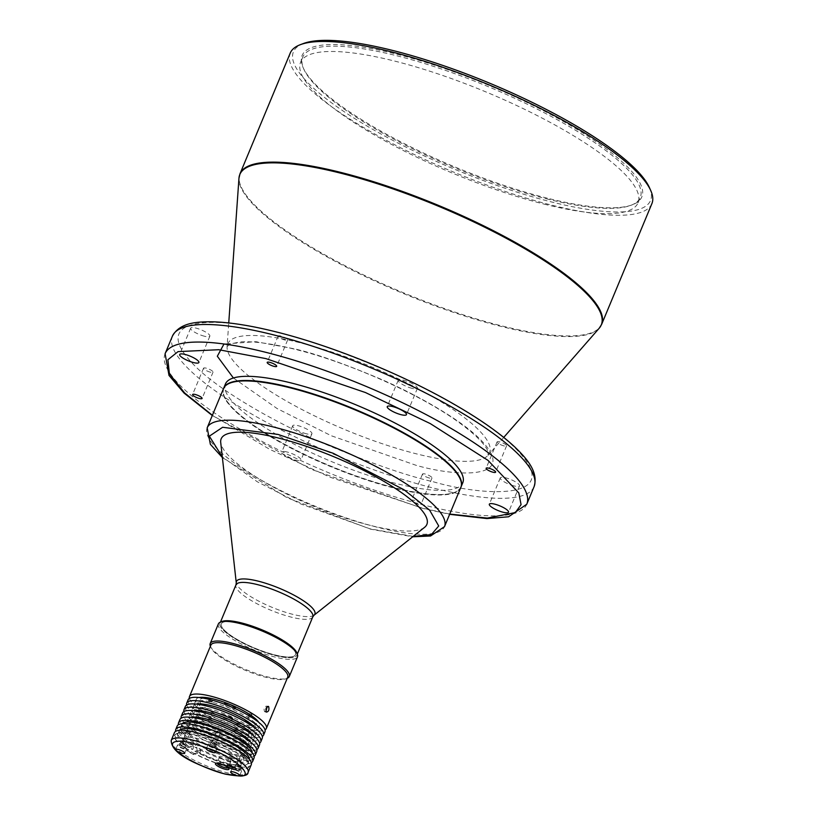 <?xml version="1.0" encoding="UTF-8"?>
<svg xmlns="http://www.w3.org/2000/svg" width="817" height="817" viewBox="0 0 817 817"><rect width="100%" height="100%" fill="white"/><g stroke="black" fill="none" stroke-linecap="round" stroke-linejoin="round"><path stroke-width="0.61" stroke-dasharray="4.08 3.06" d="M544.142 204.107A182.773 43.914 -157.4 0 0 638.046 202.81A182.773 43.914 -157.4 0 0 565.997 131.241A182.773 43.914 -157.4 0 0 394.478 61.04A182.773 43.914 -157.4 0 0 300.574 62.337A182.773 43.914 -157.4 0 0 372.623 133.906A182.773 43.914 -157.4 0 0 544.142 204.107M546.348 198.797A182.773 43.914 -157.4 0 0 630.826 205.353A182.773 43.914 -157.4 0 0 640.262 197.51A182.773 43.914 -157.4 0 0 568.213 125.93A182.773 43.914 -157.4 0 0 396.684 55.73A182.773 43.914 -157.4 0 0 302.78 57.027A182.773 43.914 -157.4 0 0 303.853 69.251A182.773 43.914 -157.4 0 0 546.348 198.797M547.308 198.184A183.999 44.21 22.6 0 1 303.189 67.76A183.999 44.21 22.6 0 1 396.643 54.157A183.999 44.21 22.6 0 1 586.044 135.019A183.999 44.21 22.6 0 1 632.358 204.781A183.999 44.21 22.6 0 1 547.308 198.184M649.413 187.573A193.425 46.477 22.6 0 1 551.169 201.87A193.425 46.477 22.6 0 1 352.066 116.862A193.425 46.477 22.6 0 1 303.383 43.536M651.895 203.637A195.876 47.059 22.6 0 1 551.261 205.026A195.876 47.059 22.6 0 1 307.978 87.419A195.876 47.059 22.6 0 1 290.229 53.095M233.386 377.985L277.188 408.602L331.345 435.778L416.006 465.271C454.875 476.75 522.308 480.784 478.987 438.137C458.766 418.478 416.762 394.774 380.671 379.088C343.824 363.555 314.984 353.444 294.13 348.777L255.966 341.7L223.991 343.998M429.354 478.027A5.137 1.236 22.6 0 1 424.523 476.056A5.137 1.236 22.6 0 1 422.501 474.044A5.137 1.236 22.6 0 1 425.136 474.003A5.137 1.236 22.6 0 1 429.967 475.984A5.137 1.236 22.6 0 1 431.989 477.996A5.137 1.236 22.6 0 1 429.354 478.027M210.398 372.184A5.137 1.236 22.6 0 1 205.578 370.203A5.137 1.236 22.6 0 1 203.545 368.191A5.137 1.236 22.6 0 1 206.19 368.161A5.137 1.236 22.6 0 1 211.021 370.132A5.137 1.236 22.6 0 1 213.043 372.143A5.137 1.236 22.6 0 1 210.398 372.184M285 340.035A5.137 1.236 22.6 0 1 280.17 338.064A5.137 1.236 22.6 0 1 278.148 336.053A5.137 1.236 22.6 0 1 280.793 336.012A5.137 1.236 22.6 0 1 285.613 337.993A5.137 1.236 22.6 0 1 287.635 340.005A5.137 1.236 22.6 0 1 285 340.035M503.946 445.888A5.137 1.236 22.6 0 1 499.126 443.917A5.137 1.236 22.6 0 1 497.093 441.895A5.137 1.236 22.6 0 1 499.738 441.864A5.137 1.236 22.6 0 1 504.559 443.835A5.137 1.236 22.6 0 1 506.591 445.847A5.137 1.236 22.6 0 1 503.946 445.888M514.148 485.941A10.407 2.502 22.6 0 1 504.385 481.948A10.407 2.502 22.6 0 1 500.28 477.874A10.407 2.502 22.6 0 1 505.631 477.792A10.407 2.502 22.6 0 1 515.394 481.795A10.407 2.502 22.6 0 1 519.5 485.87A10.407 2.502 22.6 0 1 514.148 485.941M306.579 433.827A10.407 2.502 22.6 0 1 296.816 429.824A10.407 2.502 22.6 0 1 292.711 425.749A10.407 2.502 22.6 0 1 298.062 425.677A10.407 2.502 22.6 0 1 307.825 429.671A10.407 2.502 22.6 0 1 311.931 433.745A10.407 2.502 22.6 0 1 306.579 433.827M204.505 336.247A10.407 2.502 22.6 0 1 194.742 332.253A10.407 2.502 22.6 0 1 190.647 328.179A10.407 2.502 22.6 0 1 195.988 328.107A10.407 2.502 22.6 0 1 205.751 332.1A10.407 2.502 22.6 0 1 209.857 336.175A10.407 2.502 22.6 0 1 204.505 336.247M412.074 388.371A10.407 2.502 22.6 0 1 402.311 384.368A10.407 2.502 22.6 0 1 398.206 380.293A10.407 2.502 22.6 0 1 403.557 380.222A10.407 2.502 22.6 0 1 413.32 384.215A10.407 2.502 22.6 0 1 417.426 388.289A10.407 2.502 22.6 0 1 412.074 388.371M414.178 500.331A5.137 1.236 -157.4 0 0 411.543 500.372A5.137 1.236 -157.4 0 0 413.565 502.384A5.137 1.236 -157.4 0 0 418.386 504.355A5.137 1.236 -157.4 0 0 421.031 504.324A5.137 1.236 -157.4 0 0 419.009 502.312A5.137 1.236 -157.4 0 0 414.178 500.331M287.104 452.005A10.407 2.502 -157.4 0 0 281.753 452.077A10.407 2.502 -157.4 0 0 285.858 456.152A10.407 2.502 -157.4 0 0 295.621 460.155A10.407 2.502 -157.4 0 0 300.973 460.083A10.407 2.502 -157.4 0 0 296.867 456.009A10.407 2.502 -157.4 0 0 287.104 452.005M225.441 383.959A128.545 30.883 -157.4 0 0 237.083 406.478A128.545 30.883 -157.4 0 0 365.301 474.34A128.545 30.883 -157.4 0 0 462.779 482.745M223.613 388.341A128.545 30.883 -157.4 0 0 224.461 396.715A128.545 30.883 -157.4 0 0 235.357 410.645A128.545 30.883 -157.4 0 0 394.999 487.831A128.545 30.883 -157.4 0 0 454.415 492.437A128.545 30.883 -157.4 0 0 460.951 487.136M230.302 382.989A128.3 30.821 -157.4 0 0 224.593 397.011A128.3 30.821 -157.4 0 0 390.036 486.718A128.3 30.821 -157.4 0 0 394.815 487.953A128.3 30.821 -157.4 0 0 454.109 492.549A128.3 30.821 -157.4 0 0 460.042 478.619M460.859 487.361A128.545 30.883 22.6 0 1 390.036 487.034A128.545 30.883 22.6 0 1 223.521 388.565M424.615 527.312A111.398 26.767 22.6 0 1 335.256 514.669A111.398 26.767 22.6 0 1 220.713 442.436M296.939 653.345A41.626 9.998 22.6 0 1 296.857 655.183A41.626 9.998 22.6 0 1 262.625 651.537A41.626 9.998 22.6 0 1 219.998 623.187A41.626 9.998 22.6 0 1 221.244 621.839M241.995 623.473A40.145 9.651 -157.4 0 0 221.356 623.779A40.145 9.651 -157.4 0 0 237.226 639.507A40.145 9.651 -157.4 0 0 274.869 654.897A40.145 9.651 -157.4 0 0 295.488 654.642A40.145 9.651 -157.4 0 0 279.71 638.914A40.145 9.651 -157.4 0 0 241.995 623.473M241.944 623.585A40.145 9.651 22.6 0 1 279.659 639.027A40.145 9.651 22.6 0 1 295.437 654.754A40.145 9.651 22.6 0 1 274.818 655.009A40.145 9.651 22.6 0 1 237.185 639.609A40.145 9.651 22.6 0 1 221.305 623.892A40.145 9.651 22.6 0 1 241.944 623.585M296.561 652.507A41.626 9.998 22.6 0 1 275.421 655.591A41.626 9.998 22.6 0 1 232.579 637.291A41.626 9.998 22.6 0 1 222.101 621.512M218.374 623.922A42.852 10.294 -157.4 0 0 235.255 640.702A42.852 10.294 -157.4 0 0 275.472 657.164A42.852 10.294 -157.4 0 0 297.48 656.858M210.388 646.288A42.852 10.294 -157.4 0 0 210.449 646.431A42.852 10.294 -157.4 0 0 267.292 676.803A42.852 10.294 -157.4 0 0 287.094 678.335A42.852 10.294 -157.4 0 0 287.237 678.284M287.727 677.119A41.626 9.998 22.6 0 1 285.572 678.907A41.626 9.998 22.6 0 1 266.342 677.416A41.626 9.998 22.6 0 1 214.636 652.426A41.626 9.998 22.6 0 1 211.113 647.912A41.626 9.998 22.6 0 1 210.868 645.134M189.421 698.392A41.626 9.998 -157.4 0 0 193.261 703.784A41.626 9.998 -157.4 0 0 231.354 724.556A41.626 9.998 -157.4 0 0 265.045 729.877M265.954 711.393L264.494 711.597C263.544 708.196 264.33 706.378 266.832 706.123L267.169 706.674M268.252 706.358L266.832 706.123M199.113 697.534A34.273 8.231 -157.4 0 0 196.274 699.311A34.273 8.231 -157.4 0 0 199.379 705.326A34.273 8.231 -157.4 0 0 233.57 723.423A34.273 8.231 -157.4 0 0 259.561 725.659A34.273 8.231 -157.4 0 0 258.815 722.391M255.088 722.943A34.273 8.231 -157.4 0 0 220.896 704.846A34.273 8.231 -157.4 0 0 194.906 702.61A34.273 8.231 -157.4 0 0 198.01 708.615A34.273 8.231 -157.4 0 0 232.202 726.711A34.273 8.231 -157.4 0 0 258.192 728.948A34.273 8.231 -157.4 0 0 255.088 722.943M188.124 699.781A41.626 9.998 -157.4 0 0 204.526 716.08A41.626 9.998 -157.4 0 0 243.589 732.073A41.626 9.998 -157.4 0 0 264.974 731.777M186.685 704.979A41.626 9.998 -157.4 0 0 242.22 735.361A41.626 9.998 -157.4 0 0 262.298 736.454M196.376 704.121A34.273 8.231 -157.4 0 0 193.527 705.898A34.273 8.231 -157.4 0 0 207.038 719.317A34.273 8.231 -157.4 0 0 239.207 732.481A34.273 8.231 -157.4 0 0 256.824 732.246A34.273 8.231 -157.4 0 0 256.078 728.978M237.839 735.78A34.273 8.231 -157.4 0 0 255.455 735.535A34.273 8.231 -157.4 0 0 241.944 722.116A34.273 8.231 -157.4 0 0 209.775 708.942A34.273 8.231 -157.4 0 0 192.158 709.187A34.273 8.231 -157.4 0 0 205.67 722.616A34.273 8.231 -157.4 0 0 237.839 735.78M185.377 706.368A41.626 9.998 -157.4 0 0 201.789 722.667A41.626 9.998 -157.4 0 0 240.852 738.65A41.626 9.998 -157.4 0 0 262.237 738.354M183.937 711.556A41.626 9.998 -157.4 0 0 239.483 741.938A41.626 9.998 -157.4 0 0 259.561 743.041M253.341 735.555A34.273 8.231 22.6 0 1 254.077 738.823A34.273 8.231 22.6 0 1 236.47 739.068A34.273 8.231 22.6 0 1 204.301 725.904A34.273 8.231 22.6 0 1 190.79 712.475A34.273 8.231 22.6 0 1 193.629 710.708M207.028 715.529A34.273 8.231 22.6 0 1 239.197 728.693A34.273 8.231 22.6 0 1 252.708 742.112A34.273 8.231 22.6 0 1 235.102 742.357A34.273 8.231 22.6 0 1 202.933 729.193A34.273 8.231 22.6 0 1 189.421 715.774A34.273 8.231 22.6 0 1 207.028 715.529M259.489 744.941A41.626 9.998 22.6 0 1 238.104 745.237A41.626 9.998 22.6 0 1 199.052 729.244A41.626 9.998 22.6 0 1 182.64 712.945M256.824 749.618A41.626 9.998 22.6 0 1 236.736 748.525A41.626 9.998 22.6 0 1 181.2 718.143M250.605 742.142A34.273 8.231 22.6 0 1 251.34 745.41A34.273 8.231 22.6 0 1 233.733 745.655A34.273 8.231 22.6 0 1 201.564 732.481A34.273 8.231 22.6 0 1 188.053 719.062A34.273 8.231 22.6 0 1 190.892 717.285M204.291 722.116A34.273 8.231 22.6 0 1 236.46 735.28A34.273 8.231 22.6 0 1 249.971 748.699A34.273 8.231 22.6 0 1 232.365 748.944A34.273 8.231 22.6 0 1 200.196 735.78A34.273 8.231 22.6 0 1 186.685 722.351A34.273 8.231 22.6 0 1 204.291 722.116M256.752 751.517A41.626 9.998 22.6 0 1 225.186 748.801A41.626 9.998 22.6 0 1 183.672 726.824A41.626 9.998 22.6 0 1 179.903 719.532M254.087 756.205A41.626 9.998 22.6 0 1 220.396 750.884A41.626 9.998 22.6 0 1 182.303 730.112A41.626 9.998 22.6 0 1 178.463 724.72M252.147 752.835A37.95 9.12 22.6 0 1 251.993 753.397A37.95 9.12 22.6 0 1 223.215 750.915A37.95 9.12 22.6 0 1 185.357 730.888A37.95 9.12 22.6 0 1 181.925 724.23A37.95 9.12 22.6 0 1 182.222 723.729M183.988 734.177A37.95 9.12 22.6 0 1 180.547 727.528A37.95 9.12 22.6 0 1 209.326 730.01A37.95 9.12 22.6 0 1 247.183 750.047A37.95 9.12 22.6 0 1 250.625 756.695A37.95 9.12 22.6 0 1 221.846 754.214A37.95 9.12 22.6 0 1 183.988 734.177M254.016 758.105A41.626 9.998 22.6 0 1 222.449 755.378A41.626 9.998 22.6 0 1 180.935 733.411A41.626 9.998 22.6 0 1 177.156 726.109M249.41 759.412A37.95 9.12 22.6 0 1 249.256 759.984A37.95 9.12 22.6 0 1 197.03 747.31L196.968 750.762L194.875 751.252L193.506 754.54L194.507 753.652A40.401 9.702 -157.4 0 0 249.134 766.632A40.401 9.702 -157.4 0 0 245.478 759.555A40.401 9.702 -157.4 0 0 205.179 738.221A40.401 9.702 -157.4 0 0 174.542 735.576A40.401 9.702 -157.4 0 0 178.208 742.663A40.401 9.702 -157.4 0 0 187.706 749.74L186.705 750.639L188.084 747.341L189.983 747.289L192.332 744.604L190.432 744.655A41.626 9.998 22.6 0 1 179.566 736.699A41.626 9.998 22.6 0 1 175.716 731.307M192.332 744.604A37.95 9.12 22.6 0 1 182.62 737.465A37.95 9.12 22.6 0 1 179.178 730.817A37.95 9.12 22.6 0 1 179.474 730.306M251.34 762.782A41.626 9.998 22.6 0 1 195.13 747.361L197.03 747.31M189.983 747.289A37.95 9.12 22.6 0 1 181.251 740.753A37.95 9.12 22.6 0 1 177.81 734.105A37.95 9.12 22.6 0 1 206.589 736.587A37.95 9.12 22.6 0 1 244.446 756.624A37.95 9.12 22.6 0 1 247.878 763.272A37.95 9.12 22.6 0 1 196.785 751.201M193.935 746.748L192.832 749.373L187.798 749.516A40.401 9.702 22.6 0 1 178.3 742.439A40.401 9.702 22.6 0 1 174.634 735.361A40.401 9.702 22.6 0 1 205.271 738.006A40.401 9.702 22.6 0 1 245.57 759.33A40.401 9.702 22.6 0 1 249.226 766.407A40.401 9.702 22.6 0 1 194.599 753.427L199.634 753.284L200.727 750.649L197.071 744.297L193.935 746.748L190.167 746.85M194.599 753.427L194.507 753.652A40.401 9.702 -157.4 0 1 187.706 749.74L187.798 749.516M199.634 753.284A30.729 7.384 -157.4 0 0 224.512 762.915A30.729 7.384 -157.4 0 0 240.3 762.69A30.729 7.384 -157.4 0 0 228.188 750.66A30.729 7.384 -157.4 0 0 199.348 738.864A30.729 7.384 -157.4 0 0 183.57 739.079A30.729 7.384 -157.4 0 0 192.832 749.373M240.77 723.852A30.729 7.384 22.6 0 1 211.94 712.056A30.729 7.384 22.6 0 1 199.818 700.026A30.729 7.384 22.6 0 1 215.606 699.801A30.729 7.384 22.6 0 1 244.446 711.607A30.729 7.384 22.6 0 1 256.558 723.637A30.729 7.384 22.6 0 1 240.77 723.852M184.193 744.491L185.204 744.471L181.588 742.97L184.193 744.491M214.851 743.613L215.862 743.603L213.247 742.081L212.236 742.102L214.851 743.613M239.156 766.857L240.167 766.836L236.552 765.335L239.156 766.857M243.721 755.878L241.117 754.367L244.651 755.623L243.721 755.878M219.416 732.645L216.811 731.123L220.335 732.389L219.416 732.645M188.758 733.513L186.153 731.991L189.687 733.258L188.758 733.513M188.084 747.341A41.626 9.998 22.6 0 1 174.419 732.696M251.268 764.692A41.626 9.998 22.6 0 1 229.883 764.978A41.626 9.998 22.6 0 1 194.875 751.252M190.432 744.655L191.444 744.461L195.13 747.361M211.889 701.926L208.447 700.761L211.889 701.926M247.755 722.555L244.314 721.391L247.755 722.555M234.724 707.655A6.117 1.471 -157.4 0 0 228.617 704.428A6.117 1.471 -157.4 0 0 223.97 704.029A6.117 1.471 -157.4 0 0 224.532 705.102A6.117 1.471 -157.4 0 0 230.639 708.329A6.117 1.471 -157.4 0 0 235.276 708.727A6.117 1.471 -157.4 0 0 234.724 707.655M231.854 718.562A6.117 1.471 -157.4 0 0 225.747 715.335A6.117 1.471 -157.4 0 0 221.101 714.926A6.117 1.471 -157.4 0 0 221.662 715.998A6.117 1.471 -157.4 0 0 227.769 719.236A6.117 1.471 -157.4 0 0 232.406 719.634A6.117 1.471 -157.4 0 0 231.854 718.562M232.263 717.571L232.886 718.48L222.193 714.732L221.581 713.792L232.263 717.571M235.255 706.378L235.745 707.593L224.941 704.101L224.45 702.875L235.255 706.378M248.235 721.401C248.205 722.044 247.112 721.799 244.937 720.676C244.957 720.032 246.05 720.277 248.235 721.401L247.929 722.902M212.328 700.863C212.246 701.65 211.174 701.354 209.111 699.955C209.193 699.168 210.265 699.464 212.328 700.863L212.073 702.263M209.111 699.955L208.447 700.761M244.937 720.676L244.314 721.391M248.756 719.654L247.776 719.113L251.044 714.17L252.004 714.691L248.756 719.654M250.145 713.312L246.857 718.235L247.837 718.776L251.105 713.833L250.145 713.312M180.853 743.327A2.941 0.705 22.6 0 1 180.588 742.806A2.941 0.705 22.6 0 1 182.814 743A2.941 0.705 22.6 0 1 185.745 744.553A2.941 0.705 22.6 0 1 186.01 745.063A2.941 0.705 22.6 0 1 183.784 744.879A2.941 0.705 22.6 0 1 180.853 743.327M211.511 742.459A2.941 0.705 22.6 0 1 211.246 741.938A2.941 0.705 22.6 0 1 213.472 742.132A2.941 0.705 22.6 0 1 216.403 743.684A2.941 0.705 22.6 0 1 216.668 744.195A2.941 0.705 22.6 0 1 214.442 744.011A2.941 0.705 22.6 0 1 211.511 742.459M235.817 765.692A2.941 0.705 22.6 0 1 235.551 765.182A2.941 0.705 22.6 0 1 237.778 765.366A2.941 0.705 22.6 0 1 240.709 766.918A2.941 0.705 22.6 0 1 240.974 767.439A2.941 0.705 22.6 0 1 238.748 767.245A2.941 0.705 22.6 0 1 235.817 765.692M231.64 759.259A3.676 0.878 22.6 0 1 231.313 758.615A3.676 0.878 22.6 0 1 234.091 758.85A3.676 0.878 22.6 0 1 237.757 760.79A3.676 0.878 22.6 0 1 238.094 761.434A3.676 0.878 22.6 0 1 235.306 761.199A3.676 0.878 22.6 0 1 231.64 759.259M220.192 757.655A6.117 1.471 22.6 0 1 219.64 756.583A6.117 1.471 22.6 0 1 224.287 756.981A6.117 1.471 22.6 0 1 230.384 760.208A6.117 1.471 22.6 0 1 230.945 761.291A6.117 1.471 22.6 0 1 226.299 760.882A6.117 1.471 22.6 0 1 220.192 757.655M216.965 763.139A6.117 1.471 22.6 0 1 216.995 762.945A6.117 1.471 22.6 0 1 217.312 762.68A6.117 1.471 22.6 0 1 220.141 762.904A6.117 1.471 22.6 0 1 227.739 766.581A6.117 1.471 22.6 0 1 228.26 767.234A6.117 1.471 22.6 0 1 228.29 767.653A6.117 1.471 22.6 0 1 228.168 767.806M228.791 765.396A3.676 0.878 22.6 0 1 228.658 764.978A3.676 0.878 22.6 0 1 228.852 764.814A3.676 0.878 22.6 0 1 230.547 764.947A3.676 0.878 22.6 0 1 235.112 767.153A3.676 0.878 22.6 0 1 235.419 767.551A3.676 0.878 22.6 0 1 235.439 767.796A3.676 0.878 22.6 0 1 235.051 768M239.432 769.992A2.941 0.705 -157.4 0 0 236.501 768.44A2.941 0.705 -157.4 0 0 234.275 768.246A2.941 0.705 -157.4 0 0 234.54 768.766A2.941 0.705 -157.4 0 0 237.471 770.319A2.941 0.705 -157.4 0 0 239.698 770.502A2.941 0.705 -157.4 0 0 239.432 769.992M215.126 746.758A2.941 0.705 -157.4 0 0 212.195 745.206A2.941 0.705 -157.4 0 0 209.969 745.012A2.941 0.705 -157.4 0 0 210.235 745.523A2.941 0.705 -157.4 0 0 213.166 747.075A2.941 0.705 -157.4 0 0 215.392 747.269A2.941 0.705 -157.4 0 0 215.126 746.758M184.468 747.626A2.941 0.705 -157.4 0 0 181.537 746.074A2.941 0.705 -157.4 0 0 179.311 745.88A2.941 0.705 -157.4 0 0 179.577 746.401A2.941 0.705 -157.4 0 0 182.508 747.943A2.941 0.705 -157.4 0 0 184.734 748.137A2.941 0.705 -157.4 0 0 184.468 747.626M187.348 750.619A40.401 9.702 -157.4 0 0 194.14 754.53M193.506 754.54A41.626 9.998 22.6 0 1 186.705 750.639M184.029 748.923A4.892 1.174 22.6 0 1 179.434 747.044A4.892 1.174 22.6 0 1 177.503 745.124A4.892 1.174 22.6 0 1 180.016 745.094A4.892 1.174 22.6 0 1 184.611 746.973A4.892 1.174 22.6 0 1 186.542 748.893A4.892 1.174 22.6 0 1 184.029 748.923M214.687 748.055A4.892 1.174 22.6 0 1 210.092 746.176A4.892 1.174 22.6 0 1 208.161 744.256A4.892 1.174 22.6 0 1 210.674 744.226A4.892 1.174 22.6 0 1 215.269 746.105A4.892 1.174 22.6 0 1 217.199 748.025A4.892 1.174 22.6 0 1 214.687 748.055M238.993 771.299A4.892 1.174 22.6 0 1 234.397 769.41A4.892 1.174 22.6 0 1 232.467 767.5A4.892 1.174 22.6 0 1 234.979 767.459A4.892 1.174 22.6 0 1 239.575 769.338A4.892 1.174 22.6 0 1 241.505 771.258A4.892 1.174 22.6 0 1 238.993 771.299M240.004 173.766A195.876 47.059 -157.4 0 0 257.753 208.09A195.876 47.059 -157.4 0 0 501.025 325.707A195.876 47.059 -157.4 0 0 601.659 324.318M599.229 328.199A195.753 47.029 22.6 0 1 500.698 326.33A195.753 47.029 22.6 0 1 257.569 208.795A195.753 47.029 22.6 0 1 238.962 178.229M503.742 437.412L488.127 455.273L487.902 451.321C486.789 447.757 480.57 438.3 459.93 423.165C422.103 395.193 349.472 362.605 295.09 349.319C271.407 343.477 253.107 341.016 240.188 341.935L230.037 343.977L227.075 346.602A141.841 34.079 -157.4 0 1 300.585 342.895A141.841 34.079 22.6 0 1 476.75 428.057A141.841 34.079 22.6 0 1 488.127 455.273A141.841 34.079 22.6 0 1 416.731 453.925A141.841 34.079 -157.4 0 1 240.555 368.753A141.841 34.079 -157.4 0 1 227.075 346.602L228.75 322.95M433.265 481.764C482.908 496.45 569.776 501.73 514.077 446.95C488.157 421.735 434.062 391.22 387.922 371.184C340.485 351.187 303.475 338.218 276.881 332.274C227.228 317.599 140.361 312.319 196.07 367.099C221.979 392.313 276.075 422.818 322.225 442.865C369.652 462.861 406.672 475.821 433.265 481.764M534.073 486.687A195.876 47.059 22.6 0 1 433.439 488.076A195.876 47.059 22.6 0 1 249.624 412.84A195.876 47.059 22.6 0 1 172.418 336.134M165.105 353.69A195.876 47.059 -157.4 0 0 242.312 430.396A195.876 47.059 -157.4 0 0 426.127 505.621A195.876 47.059 -157.4 0 0 526.771 504.232M449.738 514.077L422.297 508.092L330.201 477.251L269.733 449.35L212.4 415.281M207.171 427.842A128.545 30.883 -157.4 0 0 373.686 526.301A128.545 30.883 -157.4 0 0 444.509 526.628M413.188 536.401L370.04 528.824L300.819 503.977L257.345 481.795L222.316 456.948M314.024 615.211A42.484 10.202 22.6 0 1 279.945 610.381A42.484 10.202 22.6 0 1 236.266 582.838M312.799 616.866A41.626 9.998 22.6 0 1 278.577 613.22A41.626 9.998 22.6 0 1 235.95 584.88M196.968 750.762L200.727 750.649M171.223 740.376A41.626 9.998 -157.4 0 0 187.634 756.675A41.626 9.998 -157.4 0 0 226.687 772.657A41.626 9.998 -157.4 0 0 248.072 772.371M638.046 202.81L640.262 197.51M300.574 62.337L302.78 57.027M303.853 69.251L303.189 67.76M422.501 474.044L411.543 500.372M203.545 368.191L192.587 394.519M278.148 336.053L267.19 362.38M497.093 441.895L486.135 468.233M500.28 477.874L489.322 504.201M292.711 425.749L281.753 452.077M190.647 328.179L179.679 354.507M398.206 380.293L387.248 406.621M212.297 415.526L311.022 469.244L422.93 508.46L449.636 514.322M417.426 388.289L406.468 414.627M209.857 336.175L198.899 362.503M311.931 433.745L300.973 460.083M519.5 485.87L508.531 512.198M506.591 445.847L495.633 472.185M287.635 340.005L276.677 366.333M213.043 372.143L202.085 398.471M222.387 457.571L287.033 497.737L370.601 529.171L412.697 536.789M296.857 655.183L297.296 654.131M219.998 623.187L220.437 622.146M431.989 477.996L421.031 504.324M630.826 205.353L632.358 204.781M285.572 678.907L287.094 678.335M266.761 712.291L264.882 711.821M194.906 702.61L196.274 699.311M255.455 735.535L256.824 732.246M252.708 742.112L254.077 738.823M249.971 748.699L251.34 745.41M180.547 727.528L181.925 724.23M177.81 734.105L179.178 730.817M183.57 739.079L199.818 700.026M241.117 754.367L236.552 765.335M244.651 755.623L243.364 754.06L241.352 754.254M216.811 731.123L212.236 742.102M220.335 732.389L219.058 730.827L217.046 731.011M186.153 731.991L181.588 742.97M189.687 733.258L188.4 731.695L186.388 731.889M247.878 763.272L249.256 759.984M191.444 744.461L197.071 744.297M240.3 762.69L256.558 723.637M189.769 733.503L185.204 744.471M220.427 732.635L215.862 743.603M244.732 755.868L240.167 766.836M232.886 718.48L232.406 719.634M235.745 707.593L235.276 708.727M224.45 702.875L223.97 704.029M221.581 713.792L221.101 714.926M250.625 756.695L251.993 753.397M186.685 722.351L188.053 719.062M189.421 715.774L190.79 712.475M192.158 709.187L193.527 705.898M258.192 728.948L259.561 725.659M247.776 719.113L246.857 718.235M252.004 714.691L251.105 713.833M211.113 647.912L210.449 646.431M219.64 756.583L216.995 762.945M217.312 762.68L215.78 763.252M231.313 758.615L228.658 764.978M228.852 764.814L227.33 765.396M235.551 765.182L234.275 768.246M211.246 741.938L209.969 745.012M180.588 742.806L179.311 745.88M186.01 745.063L184.734 748.137M216.668 744.195L215.392 747.269M240.974 767.439L239.698 770.502M238.094 761.434L235.439 767.796M230.945 761.291L228.29 767.653M177.503 745.124L175.675 749.516M208.161 744.256L206.333 748.648M232.467 767.5L230.639 771.881M235.419 767.551L236.082 769.042M228.26 767.234L228.923 768.726M186.542 748.893L184.713 753.284M217.199 748.025L215.371 752.416M241.505 771.258L239.677 775.65"/><path stroke-width="1.23" d="M300.339 44.68L303.383 43.536A193.425 46.477 22.6 0 1 392.783 50.47A193.425 46.477 22.6 0 1 649.413 187.573L650.74 190.535A195.876 47.059 22.6 0 1 651.895 203.637L601.659 324.318A195.876 47.059 -157.4 0 0 583.91 289.994A195.876 47.059 -157.4 0 0 340.638 172.377A195.876 47.059 -157.4 0 0 240.004 173.766L290.229 53.095A195.876 47.059 22.6 0 1 300.339 44.68A195.876 47.059 22.6 0 1 390.873 51.706A195.876 47.059 22.6 0 1 634.145 169.313A195.876 47.059 22.6 0 1 650.74 190.535M223.991 343.998L217.322 356.232L233.386 377.985M195.232 394.488A5.137 1.236 -157.4 0 0 192.587 394.519A5.137 1.236 -157.4 0 0 194.62 396.541A5.137 1.236 -157.4 0 0 199.44 398.512A5.137 1.236 -157.4 0 0 202.085 398.471A5.137 1.236 -157.4 0 0 200.053 396.459A5.137 1.236 -157.4 0 0 195.232 394.488M269.824 362.35A5.137 1.236 -157.4 0 0 267.19 362.38A5.137 1.236 -157.4 0 0 269.212 364.392A5.137 1.236 -157.4 0 0 274.042 366.373A5.137 1.236 -157.4 0 0 276.677 366.333A5.137 1.236 -157.4 0 0 274.655 364.321A5.137 1.236 -157.4 0 0 269.824 362.35M488.78 468.192A5.137 1.236 -157.4 0 0 486.135 468.233A5.137 1.236 -157.4 0 0 488.157 470.245A5.137 1.236 -157.4 0 0 492.988 472.216A5.137 1.236 -157.4 0 0 495.633 472.185A5.137 1.236 -157.4 0 0 493.601 470.163A5.137 1.236 -157.4 0 0 488.78 468.192M494.673 504.13A10.407 2.502 -157.4 0 0 489.322 504.201A10.407 2.502 -157.4 0 0 493.427 508.276A10.407 2.502 -157.4 0 0 503.19 512.269A10.407 2.502 -157.4 0 0 508.531 512.198A10.407 2.502 -157.4 0 0 504.436 508.123A10.407 2.502 -157.4 0 0 494.673 504.13M185.03 354.435A10.407 2.502 -157.4 0 0 179.679 354.507A10.407 2.502 -157.4 0 0 183.784 358.581A10.407 2.502 -157.4 0 0 193.547 362.574A10.407 2.502 -157.4 0 0 198.899 362.503A10.407 2.502 -157.4 0 0 194.793 358.428A10.407 2.502 -157.4 0 0 185.03 354.435M392.599 406.549A10.407 2.502 -157.4 0 0 387.248 406.621A10.407 2.502 -157.4 0 0 391.353 410.696A10.407 2.502 -157.4 0 0 401.116 414.699A10.407 2.502 -157.4 0 0 406.468 414.627A10.407 2.502 -157.4 0 0 402.362 410.553A10.407 2.502 -157.4 0 0 392.599 406.549M460.951 487.136A128.545 30.883 -157.4 0 0 461.043 486.922L462.779 482.745A128.545 30.883 -157.4 0 0 451.127 460.226A128.545 30.883 -157.4 0 0 322.909 392.364A128.545 30.883 -157.4 0 0 225.441 383.959L223.705 388.126A128.545 30.883 -157.4 0 0 223.613 388.341M461.043 486.922A128.545 30.883 -157.4 0 0 449.391 464.393A128.545 30.883 -157.4 0 0 289.749 387.217A128.545 30.883 -157.4 0 0 223.705 388.126M460.042 478.619A128.3 30.821 -157.4 0 0 459.971 478.466A128.3 30.821 -157.4 0 0 294.528 388.759A128.3 30.821 -157.4 0 0 289.759 387.524A128.3 30.821 -157.4 0 0 230.455 382.928A128.3 30.821 -157.4 0 0 230.302 382.989M294.345 388.892A128.545 30.883 22.6 0 1 460.104 478.762A128.545 30.883 22.6 0 1 460.859 487.361L444.509 526.628A128.545 30.883 -157.4 0 0 278.005 428.169A128.545 30.883 -157.4 0 0 207.171 427.842L223.521 388.565A128.545 30.883 22.6 0 1 230.149 383.04A128.545 30.883 22.6 0 1 294.345 388.892M312.778 448.584A111.398 26.767 22.6 0 1 424.615 527.312L314.024 615.211A42.484 10.202 22.6 0 0 271.377 585.186A42.484 10.202 22.6 0 0 236.266 582.838L220.713 442.436A111.398 26.767 22.6 0 1 312.778 448.584M221.244 621.839A41.626 9.998 22.6 0 1 254.23 626.843A41.626 9.998 22.6 0 1 296.939 653.345M220.58 622.084L222.101 621.512A41.626 9.998 22.6 0 1 241.342 623.003A41.626 9.998 22.6 0 1 296.561 652.507L297.235 653.998A42.852 10.294 -157.4 0 0 240.382 623.626A42.852 10.294 -157.4 0 0 220.58 622.084A42.852 10.294 -157.4 0 0 218.374 623.922L210.194 643.561A42.852 10.294 -157.4 0 0 210.388 646.288M287.237 678.284A42.852 10.294 -157.4 0 0 289.31 676.496L297.48 656.858A42.852 10.294 -157.4 0 0 297.235 653.998M289.31 676.496A42.852 10.294 -157.4 0 0 272.418 659.717A42.852 10.294 -157.4 0 0 232.212 643.265A42.852 10.294 -157.4 0 0 210.194 643.561M189.493 696.492L210.868 645.134A41.626 9.998 22.6 0 1 232.253 644.838A41.626 9.998 22.6 0 1 283.948 669.828A41.626 9.998 22.6 0 1 287.727 677.119L266.342 728.478A41.626 9.998 -157.4 0 0 262.574 721.186A41.626 9.998 -157.4 0 0 221.05 699.219A41.626 9.998 -157.4 0 0 189.493 696.492A41.626 9.998 -157.4 0 0 189.421 698.392M268.65 706.582C266.168 706.838 265.413 708.666 266.373 712.067C268.64 711.76 269.406 709.932 268.65 706.582L268.252 706.358M267.169 706.674L265.954 711.393M258.815 722.391A34.273 8.231 -157.4 0 0 256.456 719.654A34.273 8.231 -157.4 0 0 227.606 703.488A34.273 8.231 -157.4 0 0 199.113 697.534M265.045 729.877A41.626 9.998 -157.4 0 0 266.342 728.478M262.298 736.454A41.626 9.998 -157.4 0 0 263.605 735.065L264.974 731.777A41.626 9.998 -157.4 0 0 248.562 715.478A41.626 9.998 -157.4 0 0 209.509 699.485A41.626 9.998 -157.4 0 0 188.124 699.781L186.746 703.08A41.626 9.998 -157.4 0 0 186.685 704.979M263.605 735.065A41.626 9.998 -157.4 0 0 247.194 718.766A41.626 9.998 -157.4 0 0 208.131 702.783A41.626 9.998 -157.4 0 0 186.746 703.08M256.078 728.978A34.273 8.231 -157.4 0 0 211.143 705.653A34.273 8.231 -157.4 0 0 196.376 704.121M259.561 743.041A41.626 9.998 -157.4 0 0 260.858 741.652L262.237 738.354A41.626 9.998 -157.4 0 0 245.825 722.054A41.626 9.998 -157.4 0 0 206.762 706.072A41.626 9.998 -157.4 0 0 185.377 706.368L184.009 709.656A41.626 9.998 -157.4 0 0 183.937 711.556M260.858 741.652A41.626 9.998 -157.4 0 0 244.457 725.353A41.626 9.998 -157.4 0 0 205.394 709.36A41.626 9.998 -157.4 0 0 184.009 709.656M193.629 710.708A34.273 8.231 22.6 0 1 208.406 712.24A34.273 8.231 22.6 0 1 253.341 735.555M181.2 718.143A41.626 9.998 22.6 0 1 181.272 716.243L182.64 712.945A41.626 9.998 22.6 0 1 204.025 712.649A41.626 9.998 22.6 0 1 243.088 728.641A41.626 9.998 22.6 0 1 259.489 744.941L258.121 748.229A41.626 9.998 22.6 0 1 256.824 749.618M181.272 716.243A41.626 9.998 22.6 0 1 202.657 715.947A41.626 9.998 22.6 0 1 241.72 731.93A41.626 9.998 22.6 0 1 258.121 748.229M190.892 717.285A34.273 8.231 22.6 0 1 205.659 718.817A34.273 8.231 22.6 0 1 250.605 742.142M178.463 724.72A41.626 9.998 22.6 0 1 178.535 722.82L179.903 719.532A41.626 9.998 22.6 0 1 211.46 722.259A41.626 9.998 22.6 0 1 252.984 744.226A41.626 9.998 22.6 0 1 256.752 751.517L255.384 754.816A41.626 9.998 22.6 0 1 254.087 756.205M178.535 722.82A41.626 9.998 22.6 0 1 210.092 725.547A41.626 9.998 22.6 0 1 251.616 747.514A41.626 9.998 22.6 0 1 255.384 754.816M182.222 723.729A37.95 9.12 22.6 0 1 211.807 727.099A37.95 9.12 22.6 0 1 248.552 746.748A37.95 9.12 22.6 0 1 252.147 752.835M175.716 731.307A41.626 9.998 22.6 0 1 175.788 729.407L177.156 726.109A41.626 9.998 22.6 0 1 208.723 728.835A41.626 9.998 22.6 0 1 250.237 750.813A41.626 9.998 22.6 0 1 254.016 758.105L252.647 761.393A41.626 9.998 22.6 0 1 251.34 762.782M175.788 729.407A41.626 9.998 22.6 0 1 207.355 732.124A41.626 9.998 22.6 0 1 248.868 754.101A41.626 9.998 22.6 0 1 252.647 761.393M179.474 730.306A37.95 9.12 22.6 0 1 209.07 733.676A37.95 9.12 22.6 0 1 245.815 753.335A37.95 9.12 22.6 0 1 249.41 759.412M171.223 740.376L174.419 732.696A41.626 9.998 22.6 0 1 195.804 732.4A41.626 9.998 22.6 0 1 234.867 748.392A41.626 9.998 22.6 0 1 251.268 764.692L248.072 772.371A41.626 9.998 -157.4 0 0 231.671 756.062A41.626 9.998 -157.4 0 0 192.608 740.079A41.626 9.998 -157.4 0 0 171.223 740.376C171.11 755.521 202.35 766.775 225.094 774.077C240.423 776.957 248.082 776.385 248.072 772.371M228.168 767.806A6.117 1.471 22.6 0 1 225.145 767.694A6.117 1.471 22.6 0 1 217.547 764.018A6.117 1.471 22.6 0 1 216.965 763.139M219.181 763.517A7.343 1.767 -157.4 0 0 215.78 763.252A7.343 1.767 -157.4 0 0 217.628 766.04A7.343 1.767 -157.4 0 0 225.196 769.267A7.343 1.767 -157.4 0 0 228.923 768.726A7.343 1.767 -157.4 0 0 219.181 763.517M235.051 768A3.676 0.878 22.6 0 1 233.55 767.827A3.676 0.878 22.6 0 1 228.995 765.621A3.676 0.878 22.6 0 1 228.791 765.396M229.587 765.57A4.892 1.174 -157.4 0 0 227.33 765.396A4.892 1.174 -157.4 0 0 228.556 767.245A4.892 1.174 -157.4 0 0 233.601 769.4A4.892 1.174 -157.4 0 0 236.082 769.042A4.892 1.174 -157.4 0 0 229.587 765.57M176.125 750.374L176.125 750.374A4.892 1.174 -157.4 0 0 182.201 753.315A4.892 1.174 -157.4 0 0 184.713 753.284A4.892 1.174 -157.4 0 0 182.783 751.364A4.892 1.174 -157.4 0 0 178.188 749.485A4.892 1.174 -157.4 0 0 175.675 749.516A4.892 1.174 -157.4 0 0 176.125 750.374L176.125 750.374C164.697 739.14 182.508 740.222 192.7 743.235L211.154 749.383A4.892 1.174 -157.4 0 0 208.846 748.617A4.892 1.174 -157.4 0 0 206.333 748.648A4.892 1.174 -157.4 0 0 208.264 750.568A4.892 1.174 -157.4 0 0 212.859 752.447A4.892 1.174 -157.4 0 0 215.371 752.416A4.892 1.174 -157.4 0 0 211.154 749.383C235.643 758.125 256.058 777.641 238.932 775.936A4.892 1.174 -157.4 0 0 239.677 775.65A4.892 1.174 -157.4 0 0 237.747 773.73A4.892 1.174 -157.4 0 0 233.151 771.851A4.892 1.174 -157.4 0 0 230.639 771.881A4.892 1.174 -157.4 0 0 232.569 773.801A4.892 1.174 -157.4 0 0 237.165 775.68A4.892 1.174 -157.4 0 0 238.932 775.936L224.777 773.893C215.882 772.116 188.441 761.832 176.125 750.374M240.004 173.766L238.962 178.229A195.753 47.029 22.6 0 1 340.403 173.102A195.753 47.029 22.6 0 1 583.532 290.648A195.753 47.029 22.6 0 1 599.229 328.199L503.742 437.412M172.418 336.134A195.876 47.059 22.6 0 1 273.052 334.745A195.876 47.059 22.6 0 1 456.866 409.981A195.876 47.059 22.6 0 1 534.073 486.687C538.699 471.828 526.679 458.5 515.057 447.246C500.596 433.674 480.335 419.376 454.262 404.354C402.536 374.421 332.213 345.795 276.248 331.916C251.013 325.595 229.679 322.225 212.246 321.806C197.643 321.694 179.852 322.317 172.418 336.134L165.105 353.69L169.007 375.432L184.121 393.13L212.297 415.526M534.073 486.687L526.771 504.232A195.876 47.059 -157.4 0 0 449.554 427.536A195.876 47.059 -157.4 0 0 265.739 352.301A195.876 47.059 -157.4 0 0 165.105 353.69M212.4 415.281L184.55 392.895L169.395 373.726L167.883 359.766L178.045 351.616L218.752 349.717L265.923 358.612L365.465 392.548L430.273 423.594L487.953 460.328L518.815 492.937L521.062 504.651L515.333 512.565L487.33 518.09L449.738 514.077M222.316 456.948L209.346 436.176L222.632 427.271L277.994 434.419L333.213 453.282L403.986 489.72L429.579 510.084L438.729 525.985L431.345 534.614L413.188 536.401M236.266 582.838L235.95 584.88A41.626 9.998 22.6 0 1 270.182 588.526A41.626 9.998 22.6 0 1 312.799 616.866L314.024 615.211M228.75 322.95L238.962 178.229M526.771 504.232L508.603 516.783L486.932 518.57L449.636 514.322M207.171 427.842L210.367 444.325L222.387 457.571M444.509 526.628L430.569 535.993L412.697 536.789M297.296 654.131L312.799 616.866M220.437 622.146L235.95 584.88M601.659 324.318L599.229 328.199"/></g></svg>
